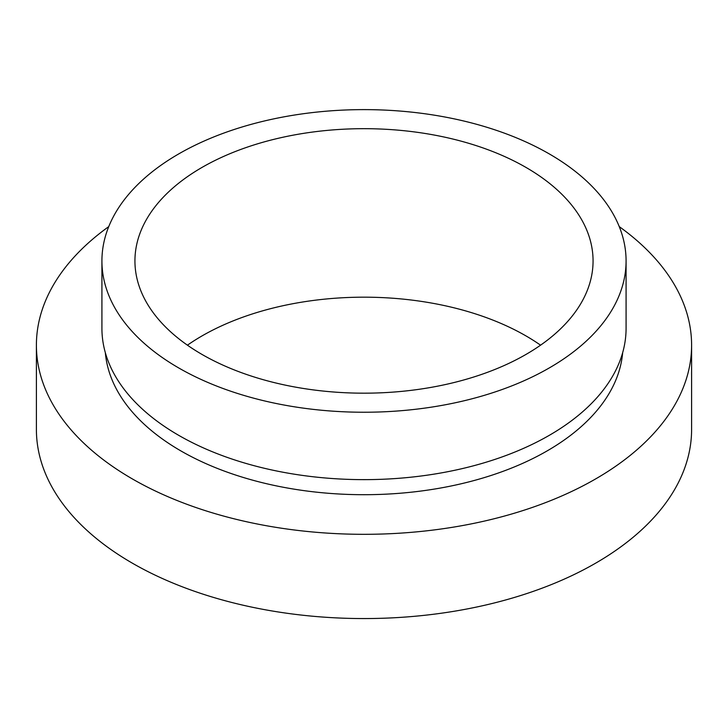 <?xml version="1.0" encoding="UTF-8"?>
<svg xmlns="http://www.w3.org/2000/svg" width="728" height="728" viewBox="0 0 728 728"><rect width="100%" height="100%" fill="white"/><g stroke="black" fill="none" stroke-linecap="round" stroke-linejoin="round"><path stroke-width="1.09" d="M187.433 345.181A229.065 132.25 180 0 1 525.971 335.908A229.065 132.25 180 0 1 540.567 345.181M202.029 354.445A229.065 132.25 180 0 1 134.935 260.933A229.065 132.25 180 0 1 276.34 138.748A229.065 132.25 180 0 1 525.971 167.413A229.065 132.25 180 0 1 593.065 260.933A229.065 132.25 180 0 1 451.66 383.11A229.065 132.25 180 0 1 202.029 354.445M619.255 226.617A327.6 189.134 180 0 1 691.6 345.181A327.6 189.134 180 0 1 489.371 519.919A327.6 189.134 180 0 1 132.35 478.915A327.6 189.134 180 0 1 36.4 345.181A327.6 189.134 180 0 1 108.745 226.617M691.6 345.181L691.6 429.429A327.6 189.134 180 0 1 489.371 604.167A327.6 189.134 180 0 1 132.35 563.163A327.6 189.134 180 0 1 36.4 429.429L36.4 345.181M622.658 352.707A258.986 149.522 180 0 1 457.048 484.721A258.986 149.522 180 0 1 180.872 450.905A258.986 149.522 180 0 1 105.342 352.707M549.322 153.936A262.08 151.315 180 0 1 626.08 260.933A262.08 151.315 180 0 1 464.291 400.719A262.08 151.315 180 0 1 178.679 367.922A262.08 151.315 180 0 1 101.92 260.933A262.08 151.315 180 0 1 263.709 121.139A262.08 151.315 180 0 1 549.322 153.936M626.08 260.933L626.08 328.328A262.08 151.315 180 0 1 464.291 468.122A262.08 151.315 180 0 1 178.679 435.317A262.08 151.315 180 0 1 101.92 328.328L101.92 260.933"/></g></svg>
